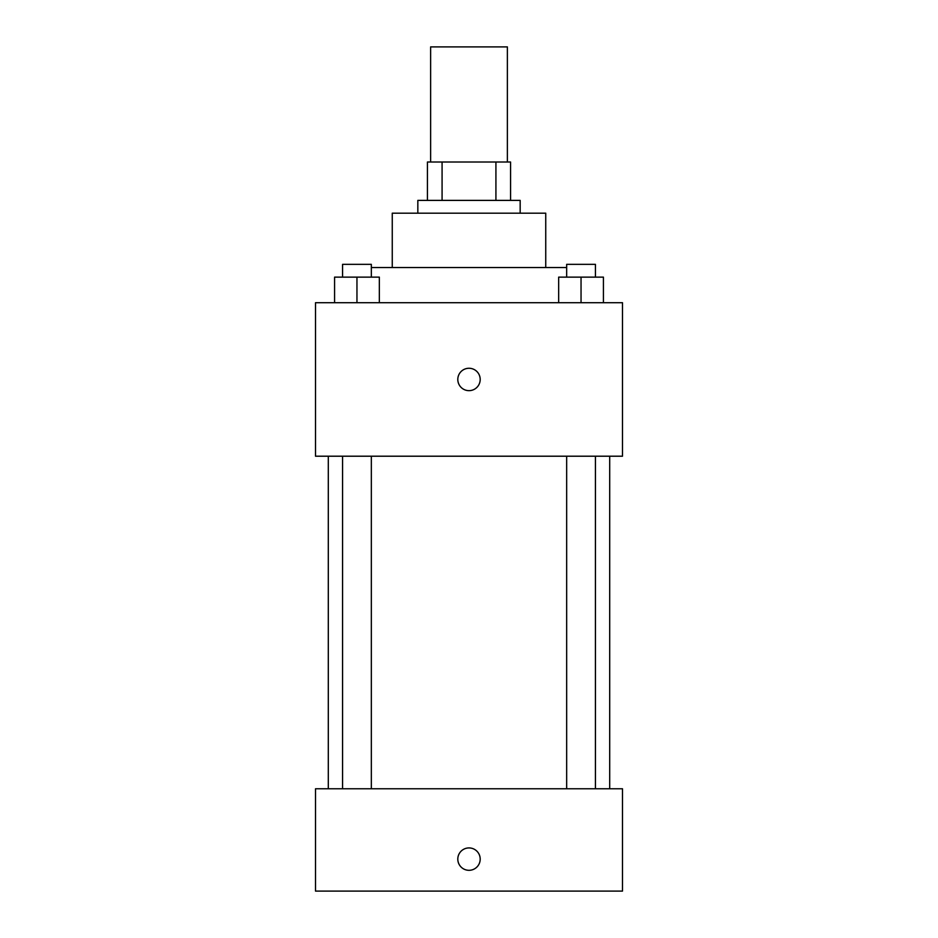 <?xml version="1.0" encoding="UTF-8"?>
<svg xmlns="http://www.w3.org/2000/svg" width="938" height="938" viewBox="0 0 938 938"><rect width="100%" height="100%" fill="white"/><g stroke="black" fill="none" stroke-linecap="round" stroke-linejoin="round"><path stroke-width="1.41" d="M507.376 162.016L507.376 46.9L430.624 46.9L430.624 162.016M442.079 200.392L442.079 162.016L427.435 162.016L427.435 200.392L427.435 162.016M442.079 162.016L510.565 162.016L510.565 200.392M495.921 200.392L495.921 162.016M417.832 213.184L417.832 200.392L520.168 200.392L520.168 213.184M392.26 267.541L392.26 213.184L545.74 213.184L545.74 267.541M371.331 267.541L566.669 267.541M315.508 302.716L622.492 302.716L622.492 456.208L315.508 456.208L315.508 302.716M469 390.654A11.197 11.197 0 0 1 459.303 373.863A11.197 11.197 0 0 1 478.697 373.863A11.197 11.197 0 0 1 469 390.654M315.508 788.776L622.492 788.776L622.492 891.1L315.508 891.1L315.508 788.776M469 870.312A11.197 11.197 0 0 1 459.303 853.521A11.197 11.197 0 0 1 478.697 853.521A11.197 11.197 0 0 1 469 870.312M558.661 302.716L558.661 277.132L603.427 277.132L603.427 302.716L603.427 277.132M581.044 302.716L581.044 277.132M595.431 277.132L595.431 264.34L566.669 264.34L566.669 277.132M334.573 302.716L334.573 277.132L379.339 277.132L379.339 302.716L379.339 277.132M356.956 302.716L356.956 277.132M371.331 277.132L371.331 264.34L342.569 264.34L342.569 277.132M609.7 788.776L609.7 456.208M328.3 788.776L328.3 456.208M566.669 456.208L566.669 788.776M595.431 456.208L595.431 788.776M371.331 788.776L371.331 456.208M342.569 788.776L342.569 456.208"/></g></svg>
